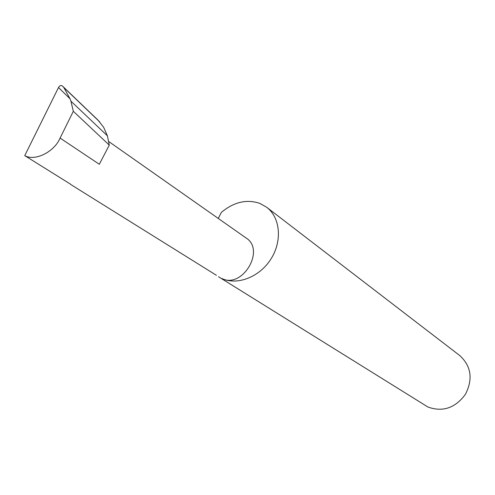 <?xml version="1.0" encoding="UTF-8"?>
<svg xmlns="http://www.w3.org/2000/svg" width="495" height="495" viewBox="0 0 495 495"><rect width="100%" height="100%" fill="white"/><g stroke="black" fill="none" stroke-linecap="round" stroke-linejoin="round"><path stroke-width="0.74" d="M70.742 184.307L24.75 155.628C34.885 161.537 54.32 151.984 60.087 138.068L73.322 111.295L70.927 101.147L107.403 135.816L103.641 127.295L98.103 120.223L62.401 85.982L63.775 87.454L70.073 98.845L58.509 87.528L24.75 155.628M216.433 275.319L70.773 184.53M218.505 276.742L427.952 407.039C442.697 412.304 455.177 408.084 465.393 394.385C473.109 379.17 471.265 366.257 459.867 355.645L266.669 207.256L259.937 203.433C246.795 198.947 233.937 201.935 221.352 212.404L218.27 218.444M108.529 141.378L246.163 238.033C265.66 250.08 242.259 289.142 221.847 278.524C237.421 285.714 259.776 276.977 271.043 258.854C282.472 240.824 280.269 217.497 266.669 207.256M60.087 138.068L99.309 164.266L109.29 145.134L107.403 135.816M109.29 145.134L73.322 111.295M70.927 101.147L70.073 98.845M58.509 87.528C59.672 85.61 60.953 85.072 62.339 85.926L62.401 85.982M99.712 121.906L63.775 87.454"/></g></svg>
